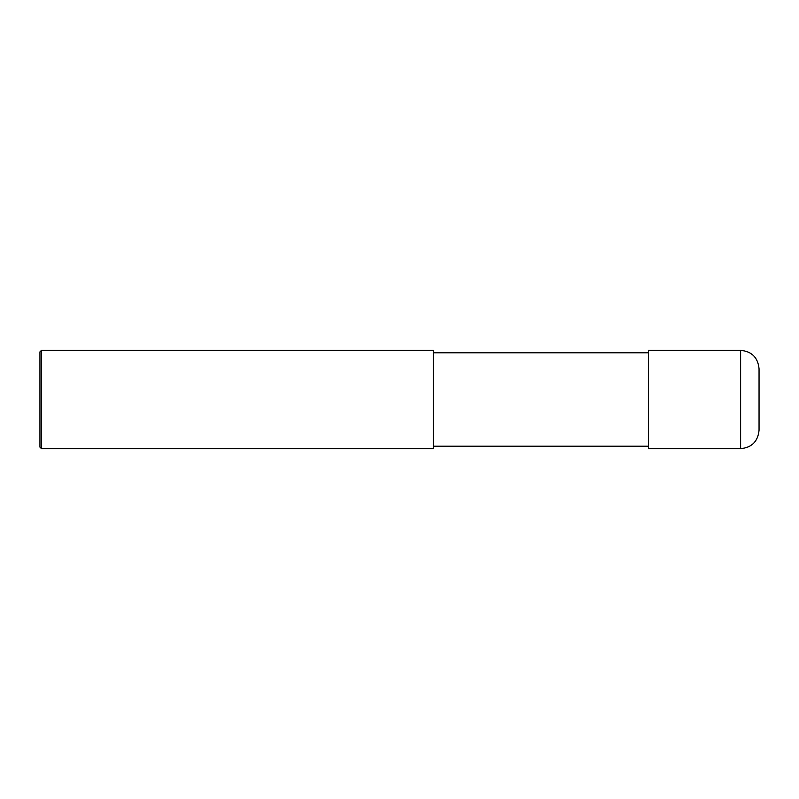 <?xml version="1.0" encoding="UTF-8"?>
<svg xmlns="http://www.w3.org/2000/svg" width="799" height="799" viewBox="0 0 799 799"><rect width="100%" height="100%" fill="white"/><g stroke="black" fill="none" stroke-linecap="round" stroke-linejoin="round"><path stroke-width="1.2" d="M740.613 350.332C751.809 351.42 757.961 357.572 759.05 368.768L759.05 430.232C757.961 441.428 751.809 447.58 740.613 448.668L648.418 448.668L648.418 350.332L740.613 350.332L740.613 448.668M433.308 352.788L648.418 352.788M433.308 350.332L433.308 448.668L41.488 448.668L41.488 350.332L433.308 350.332M41.488 448.668L39.95 447.13L39.95 351.87L41.488 350.332M433.308 446.212L648.418 446.212"/></g></svg>
